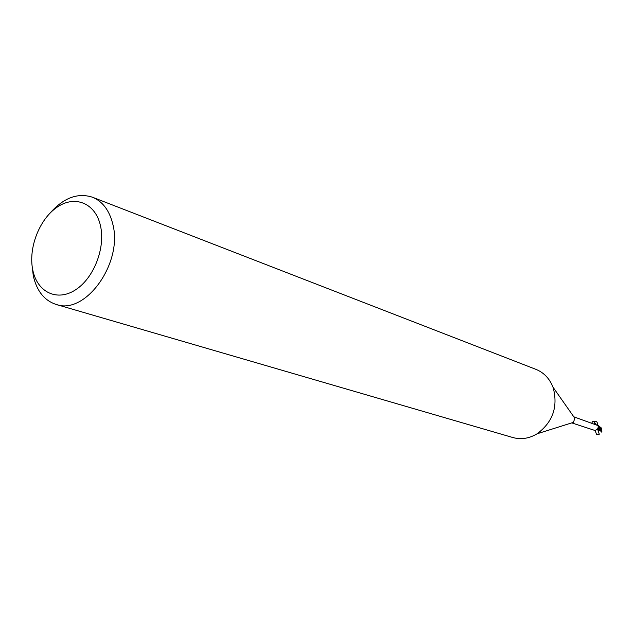 <?xml version="1.0" encoding="UTF-8"?>
<svg xmlns="http://www.w3.org/2000/svg" width="634" height="634" viewBox="0 0 634 634"><rect width="100%" height="100%" fill="white"/><g stroke="black" fill="none" stroke-linecap="round" stroke-linejoin="round"><path stroke-width="0.95" d="M49.84 213.325C63.424 197.879 77.617 192.498 92.413 197.198L535.92 369.353C543.853 372.578 549.527 378.498 552.959 387.112L553.205 387.794C558.189 406.774 552.832 422.101 537.133 433.783C529.168 438.538 521.061 439.782 512.811 437.523L56.061 304.415C44.309 300.5 36.717 290.958 33.293 275.806L32.072 265.717M573.913 417.006L574.832 418.305L573.413 422.363L572.034 422.799M92.413 197.198C102.478 201.35 109.23 210.155 112.662 223.62C123.511 262.333 85.566 315.534 56.061 304.415M100.394 225.411C105.767 247.664 93.8 278.413 75.311 289.976C56.901 301.871 37.168 292.076 32.778 270.044C28.126 248.179 39.34 219.142 57.115 207.175C74.812 194.884 95.298 202.967 100.394 225.411M571.749 422.886L594.811 430.431L597.418 429.424L598.654 426.088L598.116 425.406L597.941 425.786M598.282 425.683L573.81 416.815M594.565 423.948L594.351 421.285C596.895 421.134 597.838 422.458 597.18 425.248L598.116 425.406M598.242 426.381L598.654 426.088M597.204 425.263L598.258 425.438L599.344 426.579L601.357 432.103L601.888 431.738L599.994 426.92L598.258 425.438L598.734 426.072L598.195 426.452M601.357 432.103L598.131 426.611L598.734 426.072L598.314 426.278M597.537 429.242L598.425 430.359M601.119 431.065L599.526 430.724M599.606 430.676L597.807 428.037M600.652 427.506L601.254 427.887L601.888 431.738M601.262 427.887L600.564 427.522M601.087 431.421L600.881 430.843M598.448 425.525L598.797 426.032M596.182 424.598L593.979 421.713L594.351 421.285M594.01 421.689L592.505 421.658L591.831 423.013M597.664 429.004L599.281 434.242L597.616 429.099M595.199 430.446L596.523 434.52L599.281 434.242M573.413 422.363L537.133 433.783M574.808 418.25L552.959 387.112M598.361 430.343L599.637 430.763M599.994 426.92L600.802 427.641"/></g></svg>
